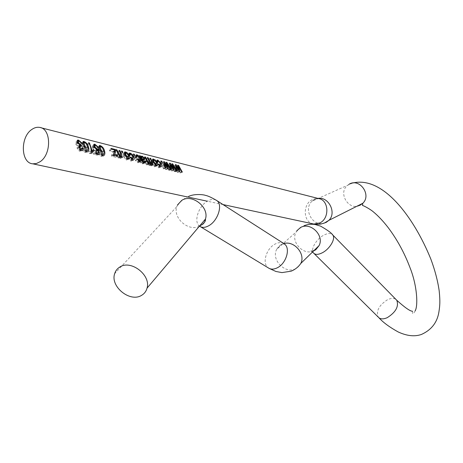 <?xml version="1.0" encoding="UTF-8"?>
<svg xmlns="http://www.w3.org/2000/svg" width="463" height="463" viewBox="0 0 463 463"><rect width="100%" height="100%" fill="white"/><g stroke="black" fill="none" stroke-linecap="round" stroke-linejoin="round"><path stroke-width="0.35" stroke-dasharray="2.31 1.74" d="M182.37 172.103L180.356 172.942L179.621 172.768L177.225 168.202L177.931 172.358L177.138 172.161L174.933 167.71L175.442 171.75L174.696 171.57L173.793 166.512L174.655 166.726L177.242 170.882L176.183 167.108L176.988 167.311L180.356 172.942M181.635 171.923L179.621 172.768M178.533 166.894L177.225 168.202M178.886 168.075L177.543 169.186M179.945 171.513L177.931 172.358M179.152 171.322L177.138 172.161M176.148 166.518L174.933 167.71M177.462 170.905L175.442 171.75M176.716 170.725L174.696 171.57M175.384 164.596L173.793 166.512M175.755 165.401L174.655 166.726M178.261 168.868L176.802 169.88M178.73 170.025L177.242 170.882M177.769 165.198L176.183 167.108M178.139 165.922L176.988 167.311M176.629 170.702L174.603 171.547L173.862 171.368L171.449 166.773L172.143 170.951L171.339 170.754L169.128 166.269L169.62 170.338L168.868 170.153L167.976 165.065L168.856 165.285L171.455 169.464L170.401 165.667L171.217 165.876L174.603 171.547M175.882 170.517L173.862 171.368M172.757 165.459L171.449 166.773M173.11 166.645L171.767 167.762M174.169 170.1L172.143 170.951M173.365 169.904L171.339 170.754M170.338 165.077L169.128 166.269M171.646 169.481L169.62 170.338M170.893 169.302L168.868 170.153M169.574 163.132L167.976 165.065M169.95 163.954L168.856 165.285M172.473 167.438L171.009 168.457M172.942 168.607L171.455 169.464M171.999 163.74L170.401 165.667M172.369 164.487L171.217 165.876M170.801 169.279L168.775 170.135L168.017 169.95L165.592 165.32L166.275 169.527L165.459 169.331L163.236 164.811L163.717 168.902L162.947 168.717L162.079 163.595L162.964 163.821L165.58 168.028L164.539 164.209L165.366 164.417L168.775 170.135M170.048 169.093L168.017 169.95M166.9 164L165.592 165.32M167.247 165.198L165.91 166.315M168.306 168.665L166.275 169.527M167.49 168.468L165.459 169.331M164.44 163.613L163.236 164.811M165.748 168.04L163.717 168.902M164.984 167.855L162.947 168.717M163.682 161.651L162.079 163.595M164.058 162.49L162.964 163.821M166.593 165.991L165.135 167.01M167.068 167.166L165.58 168.028M166.136 162.264L164.539 164.209M166.512 163.022L165.366 164.417M162.397 162.253L160.673 164.024L159.926 163.838L159.341 162.918L160.088 163.103L161.35 161.564M161.651 162.067L159.926 163.838M160.945 160.962L159.341 162.918M160.673 164.024L160.088 163.103M157.27 161.824L155.452 163.445L155.527 162.05L156.222 162.073L159.55 165.146L159.822 166.194M157.021 161.078L156.222 162.073M160.881 164.116L159.55 165.146M159.839 166.599L158.919 167.756L158.387 167.716L156.251 165.355L156.98 165.436L158.549 166.859L158.803 164.978L156.656 162.733L156.28 162.721L156.251 163.728L155.452 163.445M160.429 166.871L158.387 167.716M158.207 164.116L156.251 165.355M158.381 164.527L156.98 165.436M159.411 166.234L158.23 166.836M160.684 163.526L158.803 164.978M158.346 160.881L156.656 162.733M158.074 162.125L156.251 163.728M156.21 165.841L154.162 166.692L151.332 163.173L151.175 160.985L151.974 161.014L155.4 164.122L155.666 165.135M153.224 161.709L151.332 163.173M152.674 160.146L151.974 161.014M156.726 163.092L155.4 164.122M155.678 165.615L154.711 166.738L154.162 166.692M154.642 163.937L151.986 161.662L152.072 163.306L154.023 165.812L154.347 165.829L154.642 163.937L156.529 162.472M152.391 161.674L154.081 159.81M152.072 163.306L153.432 162.247M154.023 165.812L155.174 165.222M153.276 164.99L151.233 165.876L150.562 165.708L150.4 164.84L149.242 165.499L147.807 164.133L146.632 164.863L144.815 162.484L143.125 158.878L143.9 159.075L145.168 157.518M152.605 164.828L150.562 165.708M150.996 164.527L150.4 164.84M151.297 164.637L149.242 165.499M148.322 163.856L147.807 164.133M148.687 164L146.632 164.863M146.783 161.205L144.815 162.484M144.745 156.882L143.125 158.878M146.846 161.425L145.498 162.357L143.9 159.075M145.498 162.357L146.968 164.029L147.246 162.53L145.747 159.532L146.516 159.723L147.778 158.172M147.795 163.422L146.644 164.018M149.167 161.136L147.246 162.53M147.361 157.542L145.747 159.532M149.393 162.276L148.143 163.115L146.516 159.723M148.403 163.815L149.572 164.666L149.717 162.814L148.345 160.181L149.115 160.372L150.377 158.821M150.406 164.052L149.248 164.649M151.615 161.356L149.717 162.814M149.966 158.196L148.345 160.181M151.233 165.876L150.955 164.504M150.816 164.012L149.115 160.372M140.931 157.675L140.538 158.172L142.095 158.942M142.546 159.365L142.778 159.677M142.841 159.776L142.65 161.136L140.538 161.217L141.898 160.285M143.738 159.729L141.811 161.147M141.979 160.557L140.538 161.217M140.607 161.454L141.03 162.316L142.019 162.889L142.598 162.935L142.986 162.108L143.669 162.357M142.384 161.564L141.03 162.316M143.044 162.357L142.019 162.889M144.96 160.84L142.986 162.108M143.796 162.403L142.957 163.838L141.568 163.595L140.497 162.797L137.933 157.588L139.34 158.485L140.538 158.172M144.126 162.883L142.066 163.757M139.566 155.574L137.933 157.588M140.052 156.141L138.721 157.785M140.63 157.067L139.34 158.485M141.412 160.32L142.054 160.32L142.158 159.758L140.133 158.768L140.254 160.395L141.805 159.99M142.488 156.899L140.787 158.792M143.941 158.022L142.158 159.758M141.597 159.336L140.254 160.395M141.458 158.948L140.121 160.065M136.325 156.598L134.484 158.265L134.6 156.847L135.341 156.876L138.778 160.036L139.045 161.055M136.105 155.915L135.341 156.876M140.104 158.988L138.778 160.036M139.056 161.558L138.09 162.698L137.517 162.652L135.289 160.221L136.058 160.308L137.702 161.772L137.997 159.857L135.786 157.547L135.375 157.536L135.323 158.56L134.484 158.265M139.583 161.778L137.517 162.652M137.274 158.942L135.289 160.221M137.453 159.388L136.058 160.308M138.535 161.141L137.355 161.749M139.901 158.358L137.997 159.857M137.494 155.649L135.786 157.547M137.17 156.911L135.323 158.56M134.918 155.365L133.165 157.206L132.366 157.003L131.781 156.054L132.58 156.257L133.842 154.688M134.12 155.163L132.366 157.003M133.413 154.029L131.781 156.054M133.165 157.206L132.58 156.257M129.403 154.868L127.556 156.552L127.684 155.128L128.448 155.157L131.92 158.346L132.175 159.359M129.194 154.214L128.448 155.157M133.234 157.298L131.92 158.346M132.192 159.885L131.203 161.026L130.618 160.979L128.367 158.525L129.142 158.618L130.815 160.094L131.122 158.161L128.888 155.834L128.471 155.828L128.413 156.853L127.556 156.552M132.69 160.094L130.618 160.979M130.352 157.229L128.367 158.525M130.543 157.692L129.142 158.618M131.637 159.457L130.462 160.071M133.031 156.65L131.122 158.161M130.601 153.919L128.888 155.834M130.265 155.186L128.413 156.853M128.176 158.988L126.098 159.88L123.123 156.228L123.019 153.994L123.899 154.029L127.481 157.246L127.73 158.224M125.045 154.706L123.123 156.228M124.541 153.218L123.899 154.029M128.795 156.199L127.481 157.246M127.736 158.826L126.706 159.932L126.098 159.88M126.671 157.05L123.876 154.688L123.922 156.372L125.959 158.977L126.324 158.988L126.671 157.05L128.587 155.527M124.321 154.706L126.04 152.773M123.922 156.372L125.27 155.296M125.959 158.977L127.105 158.375M122.984 152.373L121.225 154.243L120.403 154.04L119.813 153.079L120.635 153.282L121.896 151.702M122.168 152.171L120.403 154.04M121.456 151.013L119.813 153.079M121.225 154.243L120.635 153.282M122.469 157.461L120.386 158.381L119.662 158.207L119.5 157.293L118.181 157.958L115.993 155.024L114.43 151.737L115.264 151.945L116.526 150.359M121.746 157.281L119.662 158.207M120.062 156.986L119.5 157.293M120.27 157.055L118.181 157.958M116.08 149.659L114.43 151.737M118.163 154.231L116.821 155.203L115.264 151.945M116.821 155.203L118.603 157.102L118.875 155.371L117.44 152.489L118.268 152.692L119.529 151.106M119.321 156.488L118.198 157.084M119.089 150.417L117.44 152.489M120.386 158.381L120.108 156.963M119.952 156.367L118.268 152.692M114.39 151.823L112.561 155.603L115.449 156.303L116.161 155.915M113.661 155.001L112.561 155.603M117.695 156.291L115.611 157.223L115.449 156.303M115.611 157.223L111.624 156.257L111.49 155.47L113.024 151.974L109.835 151.181L109.395 150.487L113.591 151.528L114.76 150.058M113.713 155.319L111.624 156.257M113.551 154.376L111.49 155.47M114.65 150.614L112.845 152.437M114.766 150.029L113.024 151.974M111.577 149.231L109.835 151.181M111.051 148.397L109.395 150.487M114.031 152.223L113.591 151.528M103 155.863L100.859 156.274L99.302 154.902L98.04 151.042L97.71 147.668L98.509 147.703C100.697 148.594 102.022 150.07 102.473 152.13L102.664 154.85M101.438 154.283L99.302 154.902M100.06 149.682L98.04 151.042M99.244 146.754L98.509 147.703M103.793 151.239L102.473 152.13M102.404 155.591L100.859 156.274M101.617 151.922L98.538 148.391L98.914 151.256L101.084 155.313C102.01 154.619 102.19 153.484 101.617 151.922L103.625 150.568M98.926 148.397L100.668 146.401M98.914 151.256L100.239 150.359M100.876 155.296L101.848 155.012M97.589 147.141L95.696 148.86L93.185 147.084L93.115 148.577L93.549 149.474M95.442 145.087L93.694 147.101M94.458 147.431L93.115 148.577M93.555 149.48L95.123 150.805L96.096 150.249L97.004 150.591L97.143 153.519M96.258 150.099L95.123 150.805M98.092 148.82L96.096 150.249M97.108 154.144L97.01 155.099L93.613 154.289L93.572 153.172L95.754 153.699M99.151 154.636L97.01 155.099M95.76 153.814L93.613 154.289M95.708 152.477L93.572 153.172M96.235 153.814L96.252 151.621L95.071 151.667L92.259 148.403L92.328 146.349L93.242 146.395L96.524 148.976L95.696 148.86M98.318 150.469L96.252 151.621M97.155 150.585L95.071 151.667M94.186 146.765L92.259 148.403M93.827 145.637L93.242 146.395M98.411 147.24L96.524 148.976M89.041 143.489L87.779 145.104L89.978 151.586L93.08 149.74M91.263 151.071L89.978 151.586M91.599 150.938L91.535 150.585M91.315 151.847L89.77 153.618L89.191 153.479L88.612 148.785L86.894 144.884L87.779 145.104M91.917 153.189L89.77 153.618M91.338 153.05L89.191 153.479M88.572 142.731L86.894 144.884M86.818 151.962L84.665 152.391L83.051 150.984L81.772 147.055L81.482 143.634L82.321 143.675C84.579 144.583 85.927 146.088 86.373 148.183L86.552 150.921M85.198 150.353L83.051 150.984M83.803 145.66L81.772 147.055M83.016 142.766L82.321 143.675M87.675 147.292L86.373 148.183M86.263 151.725L84.665 152.391M85.476 147.969L82.738 144.375L82.333 144.369L82.674 147.28L84.903 151.418C85.863 150.706 86.06 149.555 85.476 147.969L87.507 146.58M82.738 144.375L84.498 142.338M82.674 147.28L83.994 146.377M84.683 151.395L85.638 151.112M81.268 143.073L79.364 144.832L77.275 143.021L76.702 143.009L76.569 144.242L78.531 146.21L79.104 146.25M79.04 140.966L77.275 143.021M77.917 143.026L76.569 144.242M79.214 145.735L78.531 146.21M79.208 146.794L79.266 147.257L78.531 147.176L77.917 148.357L79.167 150.064L80.296 148.883L81.216 149.225L81.187 149.578M81.338 146.03L79.266 147.257M81.199 145.984L79.127 147.211M79.237 147.778L77.917 148.357M80.14 149.78L79.167 150.064M82.42 147.952L80.296 148.883M82.339 148.75L81.216 149.225M80.898 150.469L79.214 151.083L77.003 148.079L77.651 146.453L75.66 144.028L75.845 142.274L76.846 142.309L80.226 144.948L79.364 144.832M81.366 150.649L79.214 151.083M79.127 147.136L77.003 148.079M79.711 145.139L77.651 146.453M77.581 142.291L75.66 144.028M77.35 141.649L76.846 142.309M82.125 143.177L80.226 144.948M317.971 198.407L314.14 199.663L312.068 201.179L313.688 199.813L318.613 198.569L315.274 198.569L312.021 199.756C302.727 204.391 303.143 221.563 312.658 223.779M379.012 317.861L378.213 317.068C375.95 310.922 379.081 305.129 387.595 299.683C391.125 298.068 393.932 298.004 396.015 299.486M314.145 253.608L313.416 252.885C310.32 249.227 316.449 238.891 323.857 235.14C327.439 233.3 330.194 233.028 332.133 234.342M319.088 245.587L314.412 250.512M295.701 268.69C285.231 274.524 270.739 259.587 276.77 249.192L281.249 244.591L283.819 243.584M269.165 268.407L268.233 267.834C261.803 263.644 266.202 248.498 275.016 244.099C278.194 242.421 281.024 242.195 283.512 243.411M199.802 226.343L199.594 226.193C193.343 222.084 198.424 206.116 207.453 201.15C210.729 199.252 213.593 198.899 216.042 200.085M205.433 219.074C204.571 222.003 202.858 224.237 200.276 225.776M349.148 184.21L347.192 185.628C337.845 193.488 349.085 211.076 359.844 205.387M300.794 263.453L298.797 266.416L295.967 268.552M199.35 226.262C188.667 231.992 172.566 217.969 176.849 206.602L177.555 204.883M313.677 250.871C303.514 255.941 290.342 241.848 296.077 232.05L296.881 230.736M352.603 183.041L312.068 201.179C303.138 208.744 312.241 226.413 323.492 223.357M179.829 167.843L178.006 169.342M177.427 167.218L175.604 168.729M176.42 167.612L175.182 168.63M174.065 166.408L172.236 167.919M171.634 165.777L169.799 167.293M170.604 166.176L169.371 167.195M168.219 164.95L166.385 166.472M165.748 164.307L163.914 165.841M164.706 164.718L163.48 165.742M141.707 159.677L139.751 161.014M141.146 158.149L139.282 159.741M117.967 153.606L115.993 155.024M120.814 153.878L118.875 155.371M415.097 310.98C414.078 312.959 413.187 313.839 412.423 313.625L412.579 311.258M304.15 225.672L299.075 228.832L296.077 232.05L276.77 249.192L279.791 245.344C282.251 244.175 283.912 243.787 284.786 244.18M409.911 267.417L409.749 266.977M40.9 127.736L39.505 127.377M188.696 196.376C183.579 198.662 179.632 202.071 176.849 206.602L114.656 273.691M200.554 226.777L198.615 225.753L201.226 225.157M312.675 252.213L310.447 250.714C309.759 251.125 311.263 250.958 314.95 250.211M223.033 204.577L207.337 201.214M155.527 162.05L156.957 160.372M158.919 167.756L160.881 166.906M158.549 166.859L159.527 166.344M156.28 162.721L157.229 161.714M151.175 160.985L152.593 159.336M156.679 165.876L154.711 166.738M151.986 161.662L152.859 160.736M154.347 165.829L155.29 165.332M149.642 165.528L151.65 164.66M147.031 164.892L149.04 164.024M146.968 164.029L147.9 163.537M149.572 164.666L150.516 164.174M142.65 161.136L144.462 159.706M140.642 161.188L142.737 159.799M142.598 162.935L143.316 162.548M142.957 163.838L144.925 162.953M140.642 157.096L139.728 158.155M142.604 159.833L142.054 160.32M141.614 159.394L140.33 160.372M141.012 157.842L140.133 158.768M134.6 156.847L136.029 155.151M138.09 162.698L140.069 161.813M137.702 161.772L138.663 161.263M135.375 157.536L136.301 156.54M127.684 155.128L129.113 153.427M131.203 161.026L133.194 160.129M130.815 160.094L131.764 159.579M128.471 155.828L129.391 154.833M123.019 153.994L124.437 152.315M128.697 159.029L126.706 159.932M123.876 154.688L124.715 153.785M126.324 158.988L127.238 158.491M118.707 157.999L120.716 157.09M118.603 157.102L119.471 156.627M97.71 147.668L99.18 145.88M103.324 155.904L101.235 156.326M98.538 148.391L99.412 147.425M101.084 155.313L101.895 155.076M93.185 147.084L93.989 146.198M94.736 145.37L95.002 145.081M95.546 150.822L96.449 150.249M95.864 151.719L97.826 150.631M92.328 146.349L93.757 144.624M81.482 143.634L82.946 141.834M87.16 152.009L85.059 152.443M82.333 144.369L83.178 143.426M84.903 151.418L85.69 151.181M76.702 143.009L77.512 142.112M78.264 141.273L78.548 140.96M78.531 147.176L79.104 146.852M80.255 146.198L80.684 145.955M79.462 150.099L80.215 149.873M79.659 151.141L81.748 150.695M75.845 142.274L77.223 140.607"/><path stroke-width="0.69" d="M81.268 143.073L79.04 140.966L78.548 140.96L78.49 142.506L80.562 144.803L81.147 144.815L81.338 146.03L80.684 145.955L80.047 147.425L81.32 149.427L82.42 147.952L83.346 148.316L82.946 150.006L81.951 150.683L80.649 150.301L79.682 149.051L79.127 147.136L79.711 145.139L77.581 142.291L77.651 140.081L78.519 140.115L82.125 143.177L81.268 143.073M86.818 151.962L85.198 150.353L83.803 145.66C83.004 143.553 82.819 142.153 83.247 141.458L83.988 141.493C86.332 142.5 87.802 144.271 88.398 146.8C89.197 149.416 88.786 151.152 87.16 152.009L86.818 151.962M89.457 142.957L88.572 142.731C90.401 145.544 91.327 148.988 91.338 153.05L91.917 153.189L93.815 150.73L93.613 149.451L92.102 150.735L89.457 142.957L89.041 143.489M97.589 147.141L95.442 145.087L95.002 145.081L95.048 146.927L97.166 149.537L98.092 148.82L99.007 149.184L99.151 154.636L95.76 153.814L95.708 152.477L98.364 153.12L98.318 150.469L97.155 150.585L94.186 146.765L94.099 144.207L94.903 144.242L98.411 147.24L97.589 147.141M103 155.863L101.438 154.283L100.06 149.682C99.261 147.599 99.059 146.215 99.458 145.538L100.164 145.567C102.439 146.551 103.88 148.287 104.488 150.776C105.28 153.351 104.893 155.059 103.324 155.904L103 155.863M117.498 155.186L117.695 156.291L113.713 155.319L113.551 154.376L114.766 150.029L111.577 149.231L111.051 148.397L115.246 149.451L115.767 150.284L114.616 154.48L117.498 155.186L116.161 155.915M116.913 149.867L120.253 155.99L120.6 156.014L120.814 153.878L119.089 150.417L119.911 150.625L122.469 157.461L121.746 157.281L121.549 156.181L120.27 157.055L117.967 153.606L116.08 149.659L116.913 149.867L116.526 150.359M122.278 151.222L122.984 152.373L122.168 152.171L121.456 151.013L122.278 151.222L121.896 151.702M128.176 158.988L126.746 157.999L125.647 156.193L124.767 151.928L125.867 152.061L127.545 153.068L129.391 155.724C130.051 157.466 129.819 158.566 128.697 159.029L128.176 158.988M129.403 154.868L129.409 153.079L130.699 153.328L132.626 154.792L133.824 156.83C134.49 158.566 134.276 159.666 133.194 160.129L132.69 160.094L130.352 157.229L131.122 157.304L132.806 159.017L133.031 156.65L130.601 153.919L130.242 153.907L130.265 155.186L129.403 154.868M134.212 154.225L134.918 155.365L134.12 155.163L133.413 154.029L134.212 154.225L133.842 154.688M136.325 156.598L136.313 154.816L137.58 155.059L139.485 156.511L140.683 158.531C141.342 160.256 141.14 161.35 140.069 161.813L139.583 161.778L137.274 158.942L138.032 159.012L139.687 160.713L139.901 158.358L137.494 155.649L137.141 155.637L137.17 156.911L136.325 156.598M142.494 159.88L143.044 161.199L144.045 161.836L144.56 161.876L144.96 160.84L145.776 161.159L144.919 162.953L142.963 162.281L139.566 155.574L141.053 156.604L142.153 156.147L144.693 158.167L144.462 159.706L142.737 159.799L141.898 160.285M145.527 157.073L148.669 162.97L149.167 161.136L147.361 157.542L148.137 157.733L151.268 163.613L151.615 161.356L149.966 158.196L150.73 158.387L153.276 164.99L152.605 164.828L152.414 163.78L151.297 164.637L149.821 163.057L148.687 164L146.783 161.205L144.745 156.882L145.527 157.073L145.168 157.518M156.21 165.841L153.224 161.709L152.883 158.994L155.487 160.088L157.281 162.658C157.941 164.359 157.738 165.43 156.679 165.876L156.21 165.841M157.27 161.824L157.212 160.071L157.819 160.094L161.425 163.694C162.085 165.384 161.905 166.454 160.881 166.906L160.429 166.871L158.207 164.116L158.931 164.174L160.516 165.829L160.684 163.526L158.346 160.881L158.016 160.875L158.074 162.125L157.27 161.824M161.691 161.147L162.397 162.253L161.651 162.067L160.945 160.962L161.691 161.147L161.35 161.564M170.801 169.279L170.048 169.093L167.317 163.578L168.306 168.665L167.49 168.468L164.973 163.08L165.748 168.04L164.984 167.855L163.682 161.651L164.568 161.871L167.548 166.888L166.136 162.264L166.964 162.472L170.801 169.279M176.629 170.702L175.882 170.517L173.168 165.042L174.169 170.1L173.365 169.904L170.864 164.556L171.646 169.481L170.893 169.302L169.574 163.132L170.448 163.352L173.417 168.335L171.999 163.74L172.815 163.948L176.629 170.702M182.37 172.103L181.635 171.923L178.938 166.489L179.945 171.513L179.152 171.322L176.663 166.009L177.462 170.905L176.716 170.725L175.384 164.596L176.247 164.811L179.198 169.759L177.769 165.198L178.573 165.401L182.37 172.103M39.963 161.795C51.734 154.497 51.312 128.401 39.505 127.377C36.901 126.984 34.326 127.69 31.779 129.501C20.059 137.117 20.742 163.115 32.792 163.821L36.386 163.526L39.963 161.795M119.859 267.001C131.006 259.488 151.187 275.236 147.031 288.16C146.175 291.354 144.329 293.768 141.504 295.394C130.057 302.68 110.107 286.597 114.656 273.691C115.536 270.791 117.272 268.557 119.859 267.001M178.938 166.489L178.533 166.894M179.36 167.681L178.886 168.075M176.663 166.009L176.148 166.518M176.247 164.811L175.755 165.401M178.701 168.561L178.261 168.868M179.198 169.759L178.73 170.025M178.573 165.401L178.139 165.922M173.168 165.042L172.757 165.459M173.596 166.24L173.11 166.645M170.864 164.556L170.338 165.077M170.448 163.352L169.95 163.954M172.913 167.131L172.473 167.438M173.417 168.335L172.942 168.607M172.815 163.948L172.369 164.487M167.317 163.578L166.9 164M167.739 164.782L167.247 165.198M164.973 163.08L164.44 163.613M164.568 161.871L164.058 162.49M167.045 165.673L166.593 165.991M167.548 166.888L167.068 167.166M166.964 162.472L166.512 163.022M157.819 160.094L157.021 161.078M161.425 163.694L160.881 164.116M159.822 166.194L159.839 166.599M158.931 164.174L158.381 164.527M160.239 165.812L159.411 166.234M153.571 159.023L152.674 160.146M157.281 162.658L156.726 163.092M155.666 165.135L155.678 165.615M153.432 162.247L153.959 161.836L156.315 164.793L156.529 162.472L154.081 159.81L153.733 159.804L153.959 161.836M155.174 165.222L156.037 164.782M152.414 163.78L150.996 164.527M149.821 163.057L148.322 163.856M148.669 162.97L147.795 163.422M148.137 157.733L147.778 158.172M150.093 161.801L149.393 162.276M148.229 163.364L148.403 163.815M151.268 163.613L150.406 164.052M150.73 158.387L150.377 158.821M150.955 164.504L150.816 164.012M142.153 156.147L140.931 157.675M142.095 158.942L142.546 159.365M144.693 158.167L143.09 159.741M143.044 161.199L142.384 161.564M144.045 161.836L143.044 162.357M143.669 162.357L144.688 161.842M145.776 161.159L144.815 161.761M140.353 155.771L140.052 156.141M141.053 156.604L140.63 157.067M141.597 159.336L142.367 158.815L143.854 158.728L143.941 158.022L141.921 156.882L141.996 158.496L141.458 158.948M143.275 158.745L141.805 159.99M142.153 158.896L141.996 158.496M136.961 154.839L136.105 155.915M140.683 158.531L140.104 158.988M139.045 161.055L139.056 161.558M138.032 159.012L137.453 159.388M139.392 160.696L138.535 161.141M130.074 153.103L129.194 154.214M133.824 156.83L133.234 157.298M132.175 159.359L132.192 159.885M131.122 157.304L130.543 157.692M132.499 159L131.637 159.457M125.531 151.957L124.541 153.218M129.391 155.724L128.795 156.199M127.73 158.224L127.736 158.826M125.27 155.296L125.838 154.839L128.315 157.912L128.587 155.527L126.04 152.773L125.652 152.761L125.838 154.839M127.105 158.375L128.008 157.895M121.549 156.181L120.062 156.986M118.788 153.78L118.163 154.231M120.253 155.99L119.321 156.488M119.911 150.625L119.529 151.106M120.108 156.963L119.952 156.367M115.767 150.284L114.39 151.823M114.616 154.48L113.661 155.001M115.246 149.451L114.76 150.058M100.164 145.567L99.244 146.754M104.488 150.776L103.793 151.239M102.664 154.85L102.404 155.591M100.239 150.359L100.928 149.896L103.185 154.7C104.14 153.838 104.285 152.46 103.625 150.568L102.41 147.824L100.668 146.401L100.338 146.395L100.928 149.896M101.848 155.012L103.006 154.683M95.048 146.927L94.458 147.431M97.166 149.537L96.258 150.099M99.007 149.184L97.051 150.556M97.143 153.519L97.108 154.144M95.754 153.699L98.364 153.12M94.903 144.242L93.827 145.637M92.102 150.735L91.263 151.071M93.613 149.451L93.08 149.74M93.815 150.73L91.703 151.65L91.599 150.938M91.703 151.65L91.315 151.847M83.988 141.493L83.016 142.766M88.398 146.8L87.675 147.292M86.552 150.921L86.263 151.725M83.994 146.377L84.706 145.891L87.015 150.782C88.011 149.908 88.173 148.507 87.507 146.58L86.28 143.79L84.498 142.338L84.15 142.332L84.706 145.891M85.638 151.112L86.83 150.764M78.49 142.506L77.917 143.026M80.562 144.803L79.214 145.735M81.147 144.815L79.121 146.244L79.208 146.794M80.047 147.425L79.237 147.778M81.32 149.427L80.14 149.78M83.346 148.316L82.339 148.75M81.187 149.578L80.898 150.469M78.519 140.115L77.35 141.649M312.658 223.779L313.92 224.051L320.014 222.871C329.876 218.142 328.771 199.784 318.613 198.569L40.9 127.736M323.492 223.357L326.276 222.327L328.852 220.365C336.867 212.905 328.724 196.457 317.971 198.407M396.015 299.486L396.768 300.255C399.008 306.408 395.836 312.212 387.242 317.67C383.132 319.447 380.123 319.25 378.213 317.068L314.145 253.608M332.133 234.342L332.804 235.03C335.901 238.63 329.72 249.111 322.225 252.821C318.075 254.864 315.135 254.887 313.416 252.885L312.675 252.213M296.881 230.736L300.412 227.605C310.193 221.499 324.575 235.331 319.088 245.587L315.766 249.771L314.95 250.211M283.512 243.411L284.438 244.007C290.735 248.197 286.279 263.453 277.395 267.741C273.812 269.541 270.757 269.57 268.233 267.834L200.554 226.777M216.042 200.085L216.898 200.641C223.039 204.739 217.894 220.863 208.784 225.713C205.231 227.686 202.238 227.894 199.802 226.343M177.555 204.883L181.704 200.415C191.908 193.372 209.502 207.233 205.433 219.074C205.769 220.51 204.877 222.24 202.753 224.26L201.226 225.157M359.844 205.387L362.789 203.286C371.864 194.894 359.519 177.682 349.148 184.21M283.819 243.584C294.115 240.343 305.777 253.996 300.794 263.453L319.088 245.587M200.276 225.776L199.35 226.262M314.412 250.512L313.677 250.871M177.005 167.126L176.42 167.612M171.206 165.679L170.604 166.176M165.314 164.215L164.706 164.718M147.442 161.02L146.846 161.425M142.581 160.169L141.979 160.557M223.033 204.577L313.92 224.051L317.016 224.364L320.882 224.051L324.58 222.94L328.852 220.365L362.789 203.286L362.477 205.468C364.213 205.821 370.782 209.583 373.386 211.886C378.219 215.88 383.132 221.106 388.139 227.559C397.011 239.354 404.216 252.497 409.749 266.977M409.911 267.417C417.29 285.648 418.205 306.026 415.097 310.98M352.603 183.041C383.051 175.587 413.997 217.506 430.897 259.234C434.994 270.317 437.761 280.856 439.184 290.857C440.29 301.673 439.885 305.632 438.907 311.946C437.228 322.485 431.383 329.997 421.376 334.477C414.593 336.815 406.861 335.97 398.18 331.954C389.632 327.225 383.242 322.532 379.012 317.861M412.579 311.258C410.177 311.286 404.911 307.617 396.768 300.255L332.804 235.03C331.641 233.092 327.567 230.123 320.581 226.129L315.1 224.486C311.344 223.93 307.698 224.329 304.15 225.672M300.794 263.453C298.461 266.879 295.272 269.449 291.227 271.156L281.95 272.609L275.89 271.463L269.165 268.407M284.786 244.18L216.898 200.641C211.597 197.487 207.667 195.71 205.121 195.293C204.594 194.854 195.01 193.372 188.696 196.376M205.433 219.074L147.031 288.16M207.337 201.214L32.792 163.821M156.957 160.372L157.212 160.071M159.527 166.344L160.516 165.829M157.229 161.714L157.854 161.049M152.593 159.336L152.883 158.994M152.859 160.736L153.525 160.024M155.29 165.332L156.315 164.793M147.9 163.537L148.941 162.982M150.516 164.174L151.551 163.624M143.316 162.548L144.56 161.876M141.464 156.129L140.642 157.096M143.854 158.728L142.604 159.833M142.367 158.815L141.614 159.394M141.655 157.165L141.012 157.842M136.029 155.151L136.313 154.816M138.663 161.263L139.687 160.713M136.301 156.54L136.961 155.828M129.113 153.427L129.403 153.079M131.764 159.579L132.806 159.017M129.391 154.833L130.057 154.11M124.437 152.315L124.767 151.928M124.715 153.785L125.421 153.016M127.238 158.491L128.315 157.912M119.471 156.627L120.594 156.014M99.18 145.88L99.458 145.538M99.412 147.425L100.153 146.603M101.895 155.076L103.185 154.7M93.989 146.198L94.736 145.37M96.449 150.249L97.537 149.555M93.757 144.624L94.099 144.207M82.946 141.834L83.247 141.458M83.178 143.426L83.942 142.563M85.69 151.181L87.015 150.782M77.512 142.112L78.264 141.273M79.104 146.852L80.255 146.198M80.215 149.873L81.586 149.456M77.223 140.607L77.651 140.081"/></g></svg>
